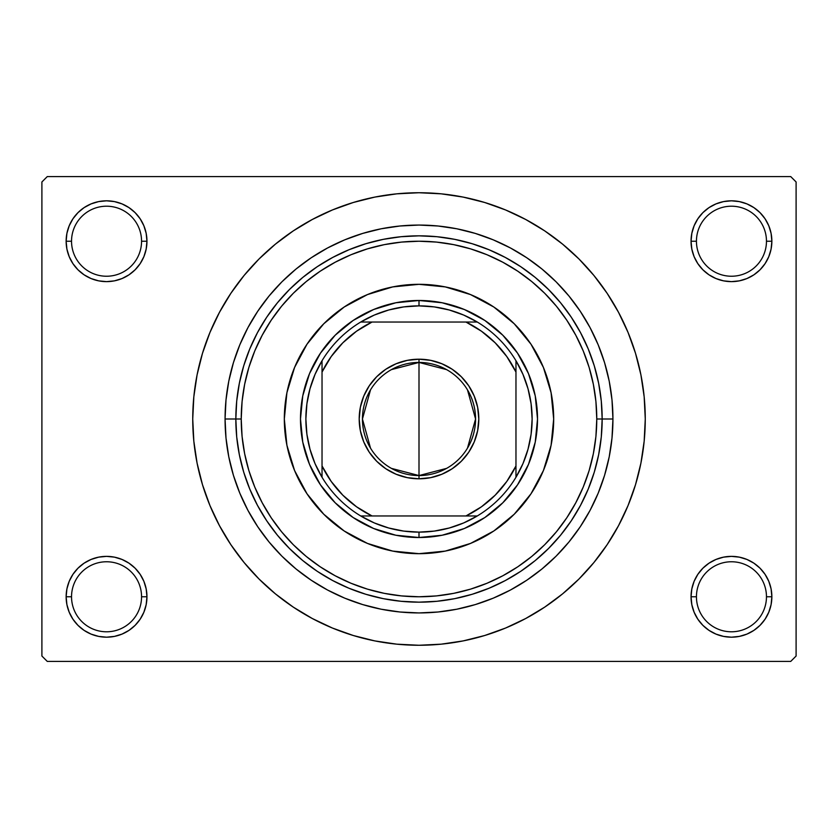 <?xml version="1.0" encoding="UTF-8"?>
<svg xmlns="http://www.w3.org/2000/svg" width="838" height="838" viewBox="0 0 838 838"><rect width="100%" height="100%" fill="white"/><g stroke="black" fill="none" stroke-linecap="round" stroke-linejoin="round"><path stroke-width="1.26" d="M691.832 588.894L691.046 596.771L696.441 596.771A35.018 35.018 0 0 0 731.459 631.789A35.018 35.018 0 0 0 766.466 596.771A35.018 35.018 0 0 0 731.459 561.764A35.018 35.018 0 0 0 696.441 596.771L691.046 596.771A40.402 40.402 0 0 1 731.459 556.369A40.402 40.402 0 0 1 771.861 596.771L766.466 596.771A35.018 35.018 0 0 1 731.459 631.789A35.018 35.018 0 0 1 696.441 596.771A35.018 35.018 0 0 1 731.459 561.764A35.018 35.018 0 0 1 766.466 596.771L771.861 596.771L771.086 588.894L768.781 581.31L765.052 574.334L760.024 568.206L753.896 563.178L746.92 559.449L739.336 557.144L731.459 556.369L723.571 557.144L715.998 559.449L709.011 563.178L702.883 568.206L697.855 574.334L694.126 581.31L691.832 588.894L691.046 596.771L691.832 604.659L694.126 612.232L697.855 619.219L702.883 625.347L709.011 630.375L715.998 634.104L723.571 636.398L731.459 637.184L739.336 636.398L746.92 634.104L753.896 630.375L760.024 625.347L765.052 619.219L768.781 612.232L771.086 604.659L771.861 596.771L771.086 588.894L768.781 581.31M66.914 588.894L66.139 596.771L71.534 596.771A35.018 35.018 0 0 0 106.541 631.789A35.018 35.018 0 0 0 141.559 596.771A35.018 35.018 0 0 0 106.541 561.764A35.018 35.018 0 0 0 71.534 596.771L66.139 596.771A40.402 40.402 0 0 1 106.541 556.369A40.402 40.402 0 0 1 146.954 596.771L141.559 596.771A35.018 35.018 0 0 1 106.541 631.789A35.018 35.018 0 0 1 71.534 596.771A35.018 35.018 0 0 1 106.541 561.764A35.018 35.018 0 0 1 141.559 596.771L146.954 596.771L146.168 588.894L143.874 581.31L140.145 574.334L135.117 568.206L128.989 563.178L122.002 559.449L114.429 557.144L106.541 556.369L98.664 557.144L91.08 559.449L84.104 563.178L77.976 568.206L72.948 574.334L69.219 581.31L66.914 588.894L66.139 596.771L66.914 604.659L69.219 612.232L72.948 619.219L77.976 625.347L84.104 630.375L91.08 634.104L98.664 636.398L106.541 637.184L114.429 636.398L122.002 634.104L128.989 630.375L135.117 625.347L140.145 619.219L143.874 612.232L146.168 604.659L146.954 596.771L146.168 588.894M91.08 203.896L84.104 207.625L77.976 212.653L72.948 218.781L69.219 225.768L66.914 233.341L66.139 241.229L71.534 241.229A35.018 35.018 0 0 0 106.541 276.236A35.018 35.018 0 0 0 141.559 241.229A35.018 35.018 0 0 0 106.541 206.211A35.018 35.018 0 0 0 71.534 241.229L66.139 241.229A40.402 40.402 0 0 1 106.541 200.816A40.402 40.402 0 0 1 146.954 241.229L141.559 241.229A35.018 35.018 0 0 1 106.541 276.236A35.018 35.018 0 0 1 71.534 241.229A35.018 35.018 0 0 1 106.541 206.211A35.018 35.018 0 0 1 141.559 241.229L146.954 241.229L146.168 233.341L143.874 225.768L140.145 218.781L135.117 212.653L128.989 207.625L122.002 203.896L114.429 201.602L106.541 200.816L98.664 201.602L91.08 203.896L84.104 207.625L77.976 212.653L72.948 218.781L69.219 225.768L66.914 233.341L66.139 241.229L66.914 249.106L69.219 256.69L72.948 263.666L77.976 269.794L84.104 274.822L91.08 278.551L98.664 280.856L106.541 281.631L114.429 280.856L122.002 278.551L128.989 274.822L135.117 269.794L140.145 263.666L143.874 256.69L146.168 249.106L146.954 241.229L146.168 233.341L143.874 225.768L140.145 218.781L135.117 212.653M715.998 203.896L709.011 207.625L702.883 212.653L697.855 218.781L694.126 225.768L691.832 233.341L691.046 241.229L696.441 241.229A35.018 35.018 0 0 0 731.459 276.236A35.018 35.018 0 0 0 766.466 241.229A35.018 35.018 0 0 0 731.459 206.211A35.018 35.018 0 0 0 696.441 241.229L691.046 241.229A40.402 40.402 0 0 1 731.459 200.816A40.402 40.402 0 0 1 771.861 241.229L766.466 241.229A35.018 35.018 0 0 1 731.459 276.236A35.018 35.018 0 0 1 696.441 241.229A35.018 35.018 0 0 1 731.459 206.211A35.018 35.018 0 0 1 766.466 241.229L771.861 241.229L771.086 233.341L768.781 225.768L765.052 218.781L760.024 212.653L753.896 207.625L746.92 203.896L739.336 201.602L731.459 200.816L723.571 201.602L715.998 203.896L709.011 207.625L702.883 212.653L697.855 218.781L694.126 225.768L691.832 233.341L691.046 241.229L691.832 249.106L694.126 256.69L697.855 263.666L702.883 269.794L709.011 274.822L715.998 278.551L723.571 280.856L731.459 281.631L739.336 280.856L746.92 278.551L753.896 274.822L760.024 269.794L765.052 263.666L768.781 256.69L771.086 249.106L771.861 241.229L771.086 233.341L768.781 225.768M419 596.771L436.42 595.923L453.683 593.356L470.61 589.124L487.035 583.248L502.8 575.779L517.769 566.813L531.784 556.422L544.71 544.71L556.422 531.784L566.813 517.769L575.779 502.8L583.248 487.035L589.124 470.61L593.356 453.683L595.923 436.42L596.771 419L595.923 401.58L593.356 384.317L589.124 367.39L583.248 350.965L575.779 335.2L566.813 320.231L556.422 306.216L544.71 293.29L531.784 281.578L517.769 271.187L502.8 262.221L487.035 254.752L470.61 248.876L453.683 244.644L436.42 242.077L419 241.229L401.58 242.077L384.317 244.644L367.39 248.876L350.965 254.752L335.2 262.221L320.231 271.187L306.216 281.578L293.29 293.29L281.578 306.216L271.187 320.231L262.221 335.2L254.752 350.965L248.876 367.39L244.644 384.317L242.077 401.58L241.229 419A177.771 177.771 0 0 1 419 241.229A177.771 177.771 0 0 1 596.771 419L612.934 419A193.934 193.934 0 0 1 419 612.934A193.934 193.934 0 0 1 225.066 419L225.998 399.988L228.784 381.164L233.414 362.707L239.825 344.785L247.964 327.574L257.748 311.254L269.082 295.971L281.861 281.861L295.971 269.082L311.254 257.748L327.574 247.964L344.785 239.825L362.707 233.414L381.164 228.784L399.988 225.998L419 225.066L438.012 225.998L456.836 228.784L475.293 233.414L493.215 239.825L510.426 247.964L526.746 257.748L542.029 269.082L556.139 281.861L568.918 295.971L580.252 311.254L590.036 327.574L598.175 344.785L604.586 362.707L609.216 381.164L612.002 399.988L612.934 419L612.002 438.012L609.216 456.836L604.586 475.293L598.175 493.215L590.036 510.426L580.252 526.746L568.918 542.029L556.139 556.139L542.029 568.918L526.746 580.252L510.426 590.036L493.215 598.175L475.293 604.586L456.836 609.216L438.012 612.002L419 612.934L399.988 612.002L381.164 609.216L362.707 604.586L344.785 598.175L327.574 590.036L311.254 580.252L295.971 568.918L281.861 556.139L269.082 542.029L257.748 526.746L247.964 510.426L239.825 493.215L233.414 475.293L228.784 456.836L225.998 438.012L225.066 419A193.934 193.934 0 0 1 419 225.066A193.934 193.934 0 0 1 612.934 419L602.166 419A183.166 183.166 0 0 0 419 235.834A183.166 183.166 0 0 0 235.834 419L225.066 419L241.229 419L242.077 436.42L244.644 453.683L248.876 470.61L254.752 487.035L262.221 502.8L271.187 517.769L281.578 531.784L293.29 544.71L306.216 556.422L320.231 566.813L335.2 575.779L350.965 583.248L367.39 589.124L384.317 593.356L401.58 595.923L419.031 596.771M296.39 609.163L312.344 618.538L332.414 628.039L353.322 635.518L374.858 640.913L396.824 644.171L419 645.26L441.176 644.171L463.142 640.913L484.678 635.518L505.586 628.039L525.656 618.538L544.7 607.131L562.539 593.901L578.995 578.995L593.901 562.539L607.131 544.7L618.538 525.656L628.039 505.586L635.518 484.678L640.913 463.142L644.171 441.176L645.26 419A226.26 226.26 0 0 1 419 645.26A226.26 226.26 0 0 1 192.74 419A226.26 226.26 0 0 1 419 192.74A226.26 226.26 0 0 1 645.26 419L644.171 396.824L640.913 374.858L635.518 353.322L628.039 332.414L618.538 312.344L607.131 293.3L593.901 275.461L578.995 259.005L562.539 244.099L544.7 230.869L525.656 219.462L505.586 209.961L484.678 202.482L463.142 197.087L441.176 193.829L419 192.74L404.199 193.222M790.716 661.423L47.284 661.423L41.9 656.039L41.9 181.961L47.284 176.577L790.716 176.577L47.284 176.577L41.9 181.961L41.9 656.039L47.284 661.423L790.716 661.423L796.1 656.039L796.1 181.961L796.1 656.039L790.716 661.423M790.716 176.577L796.1 181.961L790.716 176.577M419 192.74L396.824 193.829L374.858 197.087L353.322 202.482L332.414 209.961L312.344 219.462L293.3 230.869L275.461 244.099L259.005 259.005L244.099 275.461L230.869 293.3L219.462 312.344L209.961 332.414L202.482 353.322L197.087 374.858L193.829 396.824L192.74 419L193.829 441.176L197.087 463.142L202.482 484.678L209.961 505.586L219.462 525.656L230.869 544.7L244.099 562.539L259.005 578.995L275.461 593.901L293.3 607.131L312.344 618.538M419 645.26L433.801 644.778M528.914 616.768L544.585 607.204M541.61 228.837L525.656 219.462M309.086 221.232L293.415 230.796M765.052 218.781L760.024 212.653M771.086 249.106L771.861 241.229A40.402 40.402 0 0 1 731.459 281.631A40.402 40.402 0 0 1 691.046 241.229L691.832 249.106M709.011 274.822L715.998 278.551M723.571 280.856L731.459 281.631L739.336 280.856M753.896 274.822L760.024 269.794L765.052 263.666L768.781 256.69M128.989 207.625L122.002 203.896M146.168 249.106L146.954 241.229A40.402 40.402 0 0 1 106.541 281.631A40.402 40.402 0 0 1 66.139 241.229L66.914 249.106L69.219 256.69M72.948 263.666L77.976 269.794L84.104 274.822M98.664 280.856L106.541 281.631L114.429 280.856M122.002 278.551L128.989 274.822M128.989 563.178L122.002 559.449M114.429 557.144L106.541 556.369L98.664 557.144M84.104 563.178L77.976 568.206L72.948 574.334L69.219 581.31M122.002 634.104L128.989 630.375L135.117 625.347L140.145 619.219L143.874 612.232L146.168 604.659L146.954 596.771A40.402 40.402 0 0 1 106.541 637.184A40.402 40.402 0 0 1 66.139 596.771L66.914 604.659L69.219 612.232M72.948 619.219L77.976 625.347M765.052 574.334L760.024 568.206L753.896 563.178M739.336 557.144L731.459 556.369L723.571 557.144M715.998 559.449L709.011 563.178M746.92 634.104L753.896 630.375L760.024 625.347L765.052 619.219L768.781 612.232L771.086 604.659L771.861 596.771A40.402 40.402 0 0 1 731.459 637.184A40.402 40.402 0 0 1 691.046 596.771L691.832 604.659L694.126 612.232L697.855 619.219L702.883 625.347M709.011 630.375L715.998 634.104M607.131 293.3L593.901 275.461M230.869 544.7L244.099 562.539M531.02 493.76A134.677 134.677 0 0 0 553.677 419A134.677 134.677 0 0 1 419 553.677A134.677 134.677 0 0 1 284.323 419A134.677 134.677 0 0 0 286.9 445.25M344.24 531.02A134.677 134.677 0 0 0 392.708 551.09L367.463 543.422L344.177 530.978L323.772 514.228L307.022 493.823L294.578 470.537L286.91 445.271A134.677 134.677 0 0 0 306.98 493.76M307.064 493.886A134.677 134.677 0 0 0 323.74 514.207M323.793 514.26A134.677 134.677 0 0 0 344.114 530.936M392.75 551.1A134.677 134.677 0 0 0 445.25 551.1M286.91 445.271L284.323 419L286.91 392.729L294.578 367.463L307.022 344.177L323.772 323.772L344.177 307.022L367.463 294.578L392.729 286.91L419 284.323L445.271 286.91L470.537 294.578L493.823 307.022L514.228 323.772L530.978 344.177L543.422 367.463L551.09 392.729L553.677 419L551.09 445.271L543.422 470.537L530.978 493.823L514.228 514.228L493.823 530.978L470.537 543.422L445.271 551.09A134.677 134.677 0 0 0 493.76 531.02M493.886 530.936A134.677 134.677 0 0 0 514.207 514.26M514.26 514.207A134.677 134.677 0 0 0 530.936 493.886M235.834 419A183.166 183.166 0 0 1 419 235.834A183.166 183.166 0 0 1 602.166 419A183.166 183.166 0 0 1 419 602.166A183.166 183.166 0 0 1 235.834 419L236.714 436.954L239.354 454.73L243.722 472.171L249.776 489.088L257.465 505.345L266.704 520.765L277.409 535.199L289.487 548.513L302.801 560.591L317.235 571.296L332.655 580.535L348.912 588.224L365.829 594.278L383.27 598.646L401.046 601.286L419 602.166L436.954 601.286L454.73 598.646L472.171 594.278L489.088 588.224L505.345 580.535L520.765 571.296L535.199 560.591L548.513 548.513L560.591 535.199L571.296 520.765L580.535 505.345L588.224 489.088L594.278 472.171L598.646 454.73L601.286 436.954L602.166 419L601.286 401.046L598.646 383.27L594.278 365.829L588.224 348.912L580.535 332.655L571.296 317.235L560.591 302.801L548.513 289.487L535.199 277.409L520.765 266.704L505.345 257.465L489.088 249.776L472.171 243.722L454.73 239.354L436.954 236.714L419 235.834L401.046 236.714L383.27 239.354L365.829 243.722L348.912 249.776L332.655 257.465L317.235 266.704L302.801 277.409L289.487 289.487L277.409 302.801L266.704 317.235L257.465 332.655L249.776 348.912L243.722 365.829L239.354 383.27L236.714 401.046L235.834 419A183.166 183.166 0 0 0 419 602.166A183.166 183.166 0 0 0 602.166 419L596.771 419A177.771 177.771 0 0 1 419 596.771A177.771 177.771 0 0 1 241.229 419L235.834 419M445.271 551.09L419 553.677L392.729 551.09M537.514 419L535.241 442.118L528.495 464.357L517.538 484.846L502.8 502.8L484.846 517.538L464.357 528.495L442.118 535.241L419 537.514L395.882 535.241L373.643 528.495L353.154 517.538L335.2 502.8L320.462 484.846L309.505 464.357L302.759 442.118L300.486 419L302.759 395.882L309.505 373.643L320.462 353.154L335.2 335.2L353.154 320.462L373.643 309.505L395.882 302.759L419 300.486L442.118 302.759L464.357 309.505L484.846 320.462L502.8 335.2L517.538 353.154L528.495 373.643L535.241 395.882L537.514 419M306.98 344.24A134.677 134.677 0 0 0 284.323 419A134.677 134.677 0 0 1 419 284.323A134.677 134.677 0 0 1 553.677 419A134.677 134.677 0 0 0 551.1 392.75M551.09 392.708A134.677 134.677 0 0 0 531.02 344.24M530.936 344.114A134.677 134.677 0 0 0 514.26 323.793M514.207 323.74A134.677 134.677 0 0 0 493.886 307.064M493.76 306.98A134.677 134.677 0 0 0 445.292 286.91M445.25 286.9A134.677 134.677 0 0 0 392.75 286.9M392.708 286.91A134.677 134.677 0 0 0 344.24 306.98M344.114 307.064A134.677 134.677 0 0 0 323.793 323.74M323.74 323.793A134.677 134.677 0 0 0 307.064 344.114M446.591 468.379L419 475.565A56.565 56.565 0 0 0 475.565 419A56.565 56.565 0 0 0 419 362.435L419 359.198A59.802 59.802 0 0 1 478.802 419A59.802 59.802 0 0 1 419 478.802L419 362.435A56.565 56.565 0 0 1 475.565 419A56.565 56.565 0 0 1 419 475.565L391.409 468.379M391.409 369.621L419 362.435L446.591 369.621M467.489 389.88L475.565 419L467.489 448.121M322.033 477.272A113.13 113.13 0 0 1 322.033 360.728L315.057 374.335L309.987 388.769L306.907 403.738L305.87 419L306.907 434.262L309.987 449.231L315.057 463.665L322.033 477.272A113.13 113.13 0 0 0 360.728 515.967L374.335 522.943L388.769 528.013L403.738 531.093L419 532.13A113.13 113.13 0 0 1 360.728 515.967L477.272 515.967A113.13 113.13 0 0 1 419 532.13L434.262 531.093L449.231 528.013L463.665 522.943L477.272 515.967A113.13 113.13 0 0 0 515.967 477.272L522.943 463.665L528.013 449.231L531.093 434.262L532.13 419L531.093 403.738L528.013 388.769L522.943 374.335L515.967 360.728A113.13 113.13 0 0 1 515.967 477.272L515.967 360.728A113.13 113.13 0 0 0 477.272 322.033L463.665 315.057L449.231 309.987L434.262 306.907L419 305.87L419 300.486A118.514 118.514 0 0 0 300.486 419A118.514 118.514 0 0 0 419 537.514L419 532.13L419 537.514A118.514 118.514 0 0 1 300.486 419A118.514 118.514 0 0 1 419 300.486A118.514 118.514 0 0 1 537.514 419A118.514 118.514 0 0 1 419 537.514A118.514 118.514 0 0 0 537.514 419A118.514 118.514 0 0 0 419 300.486L419 305.87L403.738 306.907L388.769 309.987L374.335 315.057L360.728 322.033A113.13 113.13 0 0 1 477.272 322.033L360.728 322.033A113.13 113.13 0 0 0 322.033 360.728L322.033 477.272A113.13 113.13 0 0 0 360.728 515.967L465.959 515.967L481.441 506.801L495.185 495.185L506.801 481.441L515.967 465.959L515.967 372.041L506.801 356.559L495.185 342.815L481.441 331.199L465.959 322.033L372.041 322.033L356.559 331.199L342.815 342.815L331.199 356.559L322.033 372.041L322.033 465.959L331.199 481.441L342.815 495.185L356.559 506.801L372.041 515.967A107.746 107.746 0 0 1 322.033 465.959L322.033 477.272M419 359.198L430.669 360.35L441.888 363.755L452.227 369.275L461.288 376.712L468.725 385.773L474.245 396.112L477.65 407.331L478.802 419L477.65 430.669L474.245 441.888L468.725 452.227L461.288 461.288L452.227 468.725L441.888 474.245L430.669 477.65L419 478.802L407.331 477.65L396.112 474.245L385.773 468.725L376.712 461.288L369.275 452.227L363.755 441.888L360.35 430.669L359.198 419L360.35 407.331L363.755 396.112L369.275 385.773L376.712 376.712L385.773 369.275L396.112 363.755L407.331 360.35L419 359.198L419 475.565A56.565 56.565 0 0 1 362.435 419A56.565 56.565 0 0 1 419 362.435A56.565 56.565 0 0 0 362.435 419A56.565 56.565 0 0 0 419 475.565L419 478.802A59.802 59.802 0 0 1 359.198 419A59.802 59.802 0 0 1 419 359.198M477.272 322.033A113.13 113.13 0 0 1 515.967 360.728L515.967 372.041A107.746 107.746 0 0 0 465.959 322.033L477.272 322.033M515.967 477.272A113.13 113.13 0 0 1 477.272 515.967L465.959 515.967A107.746 107.746 0 0 0 515.967 465.959L515.967 477.272M322.033 360.728A113.13 113.13 0 0 1 360.728 322.033L372.041 322.033A107.746 107.746 0 0 0 322.033 372.041L322.033 360.728M370.511 448.121L362.435 419L370.511 389.88"/></g></svg>
